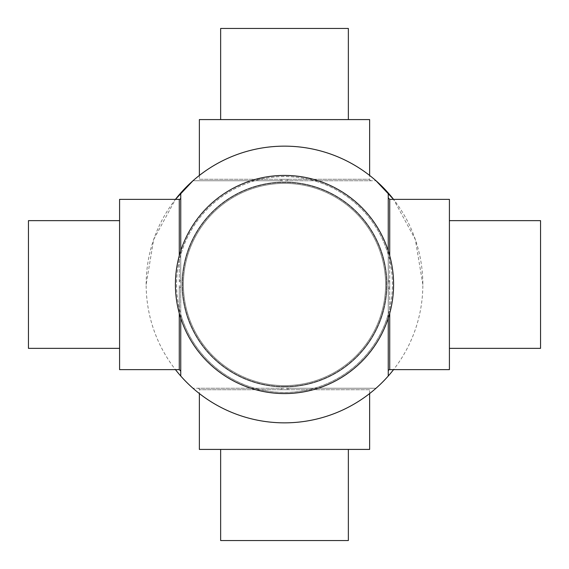 <?xml version="1.0" encoding="UTF-8"?>
<svg xmlns="http://www.w3.org/2000/svg" width="569" height="569" viewBox="0 0 569 569"><rect width="100%" height="100%" fill="white"/><g stroke="black" fill="none" stroke-linecap="round" stroke-linejoin="round"><path stroke-width="0.43" stroke-dasharray="2.85 2.13" d="M449.41 348.356L449.41 220.644L449.41 348.356M540.55 220.644L540.55 348.356M449.41 369.637L449.41 199.363M119.59 348.356L119.59 220.644L119.59 348.356M369.637 119.59L199.363 119.59M348.356 449.41L220.644 449.41L348.356 449.41M199.363 449.41L369.637 449.41M287.167 179.271L287.217 180.757L371.13 180.757L288.341 180.757L288.277 179.271L369.637 179.271L281.833 179.271L281.783 180.757L376.031 180.757L192.969 180.757L281.783 180.757L197.87 180.757L280.659 180.757L280.723 179.271L288.277 179.271M371.13 180.757A1.487 1.487 0 0 1 369.637 179.271L369.637 175.451M199.363 175.451L199.363 179.271L280.723 179.271M281.833 389.729L281.783 388.243L197.87 388.243L280.659 388.243L280.723 389.729L199.363 389.729L287.167 389.729L287.217 388.243L192.969 388.243L376.031 388.243L287.217 388.243L371.13 388.243L288.341 388.243L288.277 389.729L280.723 389.729M197.87 388.243A1.487 1.487 0 0 1 199.363 389.729L199.363 393.549M369.637 393.549L369.637 389.729L288.277 389.729M388.243 318.22L388.243 197.87L388.243 371.13L388.243 287.217L389.729 287.167L389.729 313.235M180.757 250.78L180.757 371.13L180.757 197.87L180.757 281.783L179.271 281.833L179.271 255.766M179.271 313.235L179.271 284.5L179.271 288.277L180.757 288.341L180.757 314.308A107.939 107.939 0 0 0 388.243 314.308L388.243 376.031A138.345 138.345 0 0 1 376.031 388.243M284.5 393.584A109.084 109.084 0 0 0 393.584 284.5A109.084 109.084 0 0 0 284.5 175.416A109.084 109.084 0 0 0 175.416 284.5A109.084 109.084 0 0 0 284.5 393.584A109.084 109.084 0 0 0 393.584 284.5A109.084 109.084 0 0 0 284.5 175.416A109.084 109.084 0 0 0 175.416 284.5A109.084 109.084 0 0 0 284.5 393.584A109.084 109.084 0 0 0 393.584 284.5A109.084 109.084 0 0 0 284.5 175.416A109.084 109.084 0 0 0 175.416 284.5A109.084 109.084 0 0 0 284.5 393.584M284.5 183.403A101.097 101.097 0 0 0 183.403 284.5A101.097 101.097 0 0 0 284.5 385.597A101.097 101.097 0 0 0 385.597 284.5A101.097 101.097 0 0 0 284.5 183.403A101.097 101.097 0 0 0 183.403 284.5A101.097 101.097 0 0 0 284.5 385.597A101.097 101.097 0 0 0 385.597 284.5A101.097 101.097 0 0 0 284.5 183.403A101.097 101.097 0 0 0 183.403 284.5A101.097 101.097 0 0 0 284.5 385.597A101.097 101.097 0 0 0 385.597 284.5A101.097 101.097 0 0 0 284.5 183.403A101.097 101.097 0 0 0 183.403 284.5A101.097 101.097 0 0 0 284.5 385.597A101.097 101.097 0 0 0 385.597 284.5A101.097 101.097 0 0 0 284.5 183.403A101.097 101.097 0 0 0 183.403 284.5A101.097 101.097 0 0 0 284.5 385.597A101.097 101.097 0 0 0 385.597 284.5A101.097 101.097 0 0 0 284.5 183.403A101.097 101.097 0 0 0 183.403 284.5A101.097 101.097 0 0 0 284.5 385.597A101.097 101.097 0 0 0 385.597 284.5A101.097 101.097 0 0 0 284.5 183.403A101.097 101.097 0 0 1 385.597 284.5A101.097 101.097 0 0 1 284.5 385.597A101.097 101.097 0 0 0 385.597 284.5A101.097 101.097 0 0 0 284.5 183.403A101.097 101.097 0 0 1 385.597 284.5A101.097 101.097 0 0 1 284.5 385.597A101.097 101.097 0 0 0 385.597 284.5A101.097 101.097 0 0 0 284.5 183.403A101.097 101.097 0 0 1 385.597 284.5A101.097 101.097 0 0 1 284.5 385.597A101.097 101.097 0 0 0 385.597 284.5A101.097 101.097 0 0 0 284.5 183.403M179.271 287.167L180.757 287.217L180.757 314.188A107.904 107.904 0 0 0 388.243 314.188M180.757 314.188L180.757 318.22M192.969 388.243A138.345 138.345 0 0 1 180.757 376.031L180.757 314.308M376.031 180.757A138.345 138.345 0 0 1 388.243 192.969L388.243 254.692A107.939 107.939 0 0 0 180.757 254.692L180.757 192.969A138.345 138.345 0 0 1 192.969 180.757M389.729 255.766L389.729 281.833L388.243 281.783L388.243 254.812A107.904 107.904 0 0 0 180.757 254.812M388.243 254.812L388.243 250.78M220.644 28.45L348.356 28.45M220.644 119.59L348.356 119.59L220.644 119.59M254.692 180.757A107.939 107.939 0 0 0 254.692 388.243M146.155 284.5A138.345 138.345 0 0 1 175.451 199.363L153.68 239.478L146.155 284.5A138.345 138.345 0 0 0 175.451 369.637M254.812 180.757A107.904 107.904 0 0 0 254.812 388.243M388.243 254.692L388.243 280.659L389.729 280.723L389.729 199.363M389.729 369.637L389.729 288.277L388.243 288.341L388.243 314.308M179.271 199.363L179.271 280.723L180.757 280.659L180.757 254.692M314.308 388.243A107.939 107.939 0 0 0 314.308 180.757M314.188 388.243A107.904 107.904 0 0 0 314.188 180.757M422.845 284.5L415.32 239.478L393.549 199.363A138.345 138.345 0 0 1 393.549 369.637M179.271 280.723L179.271 281.833M389.729 288.277L389.729 280.723M348.356 540.55L220.644 540.55M119.59 199.363L119.59 369.637M28.45 348.356L28.45 220.644M389.729 281.833L389.729 287.167M179.271 288.277L179.271 369.637M284.5 386.493A101.993 101.993 0 0 0 386.493 284.5A101.993 101.993 0 0 0 284.5 182.507A101.993 101.993 0 0 0 182.507 284.5A101.993 101.993 0 0 0 284.5 386.493A101.993 101.993 0 0 0 386.493 284.5A101.993 101.993 0 0 0 284.5 182.507A101.993 101.993 0 0 0 182.507 284.5A101.993 101.993 0 0 0 284.5 386.493M284.5 182.037A102.463 102.463 0 0 0 182.037 284.5A102.463 102.463 0 0 0 284.5 386.963A102.463 102.463 0 0 0 386.963 284.5A102.463 102.463 0 0 0 284.5 182.037A102.463 102.463 0 0 0 182.037 284.5A102.463 102.463 0 0 0 284.5 386.963A102.463 102.463 0 0 0 386.963 284.5A102.463 102.463 0 0 0 284.5 182.037A102.463 102.463 0 0 0 182.037 284.5A102.463 102.463 0 0 0 284.5 386.963A102.463 102.463 0 0 0 386.963 284.5A102.463 102.463 0 0 0 284.5 182.037A102.463 102.463 0 0 0 182.037 284.5A102.463 102.463 0 0 0 284.5 386.963A102.463 102.463 0 0 0 386.963 284.5A102.463 102.463 0 0 0 284.5 182.037M287.167 389.729L369.637 389.729C369.238 389.416 369.729 388.919 371.13 388.243M281.833 179.271L199.363 179.271C199.762 179.584 199.271 180.081 197.87 180.757"/><path stroke-width="0.85" d="M449.41 220.644L540.55 220.644L540.55 348.356L449.41 348.356M389.729 255.766L389.729 199.363L449.41 199.363L449.41 369.637L389.729 369.637A1.487 1.487 0 0 0 388.243 371.13M119.59 220.644L28.45 220.644L28.45 348.356L119.59 348.356M179.271 313.235L179.271 369.637L119.59 369.637L119.59 199.363L179.271 199.363A1.487 1.487 0 0 0 180.757 197.87M199.363 175.451L199.363 119.59L369.637 119.59L369.637 175.451M220.644 449.41L220.644 540.55L348.356 540.55L348.356 449.41M369.637 393.549L369.637 449.41L199.363 449.41L199.363 393.549M180.757 318.22L180.757 376.031A138.345 138.345 0 0 0 388.243 376.031L388.243 318.22M284.5 393.584A109.084 109.084 0 0 0 393.584 284.5A109.084 109.084 0 0 0 284.5 175.416A109.084 109.084 0 0 0 175.416 284.5A109.084 109.084 0 0 0 284.5 393.584M388.243 250.78L388.243 192.969A138.345 138.345 0 0 0 180.757 192.969L180.757 250.78M220.644 119.59L220.644 28.45L348.356 28.45L348.356 119.59M192.969 180.757L175.451 199.363A138.345 138.345 0 0 1 180.757 192.969M388.243 192.969A138.345 138.345 0 0 1 393.549 199.363L376.031 180.757M389.729 313.235L389.729 369.637M179.271 255.766L179.271 199.363M175.451 369.637A138.345 138.345 0 0 0 180.757 376.031M388.243 376.031A138.345 138.345 0 0 0 393.549 369.637M179.271 369.637L180.757 371.13M389.729 199.363L388.243 197.87"/></g></svg>
